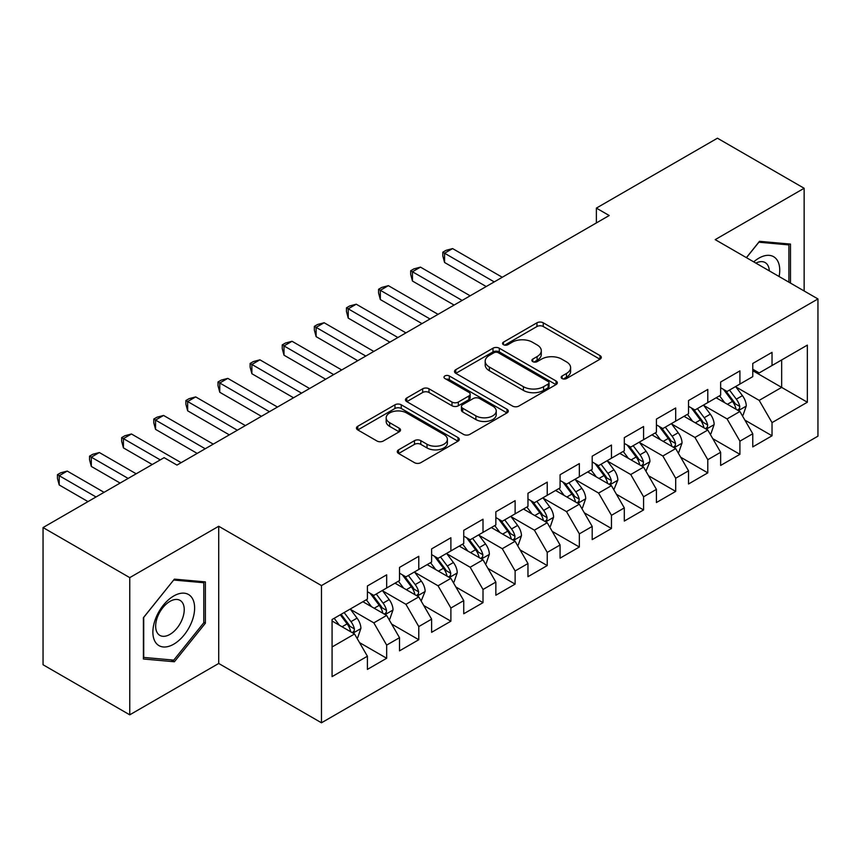 <?xml version="1.0" encoding="UTF-8"?>
<svg xmlns="http://www.w3.org/2000/svg" width="861" height="861" viewBox="0 0 861 861"><rect width="100%" height="100%" fill="white"/><g stroke="black" fill="none" stroke-linecap="round" stroke-linejoin="round"><path stroke-width="1.29" d="M562.093 378.549A3.121 1.797 0 0 0 566.506 378.549L599.999 359.209A4.456 2.572 0 0 0 601.301 357.39A4.456 2.572 0 0 0 599.999 355.571L543.259 322.81A4.456 2.572 0 0 0 536.952 322.81L503.47 342.151A3.121 1.797 0 0 0 502.555 343.421A3.121 1.797 0 0 0 503.47 344.701A3.121 1.797 0 0 0 507.882 344.701L512.209 342.194A14.26 8.233 0 0 1 532.389 342.194L537.113 344.927A14.26 8.233 0 0 1 541.289 350.75A14.26 8.233 0 0 1 537.113 356.572L532.776 359.069A3.121 1.797 0 0 0 531.861 360.35A3.121 1.797 0 0 0 532.776 361.62A3.121 1.797 0 0 0 537.189 361.62L541.526 359.123A14.26 8.233 0 0 1 561.706 359.123L566.43 361.846A14.26 8.233 0 0 1 570.606 367.669A14.26 8.233 0 0 1 566.43 373.491L562.093 375.999A3.121 1.797 0 0 0 561.178 377.269A3.121 1.797 0 0 0 562.093 378.549L562.093 375.999M398.578 449.84A4.456 2.572 0 0 0 397.276 451.659A4.456 2.572 0 0 0 398.578 453.478L414.496 462.669A4.456 2.572 0 0 0 420.803 462.669L457.998 441.198A4.456 2.572 0 0 0 459.3 439.379A4.456 2.572 0 0 0 457.998 437.56L401.258 404.799A4.456 2.572 0 0 0 394.951 404.799L357.756 426.27A4.456 2.572 0 0 0 356.454 428.089A4.456 2.572 0 0 0 357.756 429.908L376.989 441.015A4.456 2.572 0 0 0 383.285 441.015L399.203 431.824A4.456 2.572 0 0 0 400.516 430.005A4.456 2.572 0 0 0 399.203 428.186L389.667 422.676A11.925 6.888 0 0 1 386.18 417.811A11.925 6.888 0 0 1 393.542 411.45A11.925 6.888 0 0 1 406.532 412.946L443.889 434.504A11.925 6.888 0 0 1 447.386 439.379A11.925 6.888 0 0 1 440.025 445.74A11.925 6.888 0 0 1 427.024 444.244L420.803 440.649A4.456 2.572 0 0 0 414.496 440.649L398.578 449.84L398.578 453.478M129.753 577.623L129.753 714.824L218.716 663.465L218.716 526.265L129.753 577.623L43.05 527.556L164.117 457.665L176.968 465.08L609.211 215.519L596.372 208.104L596.372 222.934M218.716 526.265L321.476 585.588L817.95 298.95L817.95 436.161L321.476 722.799L321.476 585.588M804.142 290.986L804.142 188.268L715.19 239.627L817.95 298.95M804.142 188.268L717.439 138.201L596.372 208.104M512.532 406.069A4.456 2.572 0 0 0 518.828 406.069L556.023 384.598A4.456 2.572 0 0 0 557.336 382.779A4.456 2.572 0 0 0 556.023 380.96L499.283 348.199A4.456 2.572 0 0 0 492.987 348.199L455.792 369.67A4.456 2.572 0 0 0 454.479 371.489A4.456 2.572 0 0 0 455.792 373.319L512.532 406.069M446.159 379.217A3.121 1.797 0 0 1 449.324 379.658L449.324 375.956L507.011 409.255A4.456 2.572 0 0 1 508.313 411.074A4.456 2.572 0 0 1 507.011 412.893L469.815 434.375A4.456 2.572 0 0 1 463.509 434.375L406.769 401.613L406.769 397.976A4.456 2.572 0 0 0 405.466 399.795A4.456 2.572 0 0 0 406.769 401.613M406.769 397.976L422.686 388.785A4.456 2.572 0 0 1 428.993 388.785L452.003 402.065A4.456 2.572 0 0 0 458.31 402.065L468.868 395.974A4.456 2.572 0 0 0 470.171 394.155A4.456 2.572 0 0 0 468.868 392.336L444.911 378.506A3.121 1.797 0 0 1 443.996 377.226A3.121 1.797 0 0 1 445.923 375.557A3.121 1.797 0 0 1 449.324 375.956M752.762 370.704L781.659 387.396L781.659 359.952L807.349 345.121L772.026 365.516L772.026 352.353L752.762 363.471L752.762 376.644L739.911 384.06L739.911 370.887L720.646 382.015L720.646 395.177L707.796 402.593L707.796 389.43L688.531 400.559L688.531 413.721L675.691 421.137L675.691 407.974L656.416 419.092L656.416 432.265L643.576 439.68L643.576 426.518L624.3 437.636L624.3 450.798L611.461 458.213L611.461 445.051L592.196 456.179L592.196 469.342L579.345 476.757L579.345 463.595L560.08 474.723L560.08 487.886L547.23 495.301L547.23 482.138L527.965 493.256L527.965 506.419L515.115 513.845L515.115 500.671L495.85 511.8L495.85 524.962L483.01 532.378L483.01 519.215L463.735 530.344L463.735 543.506L450.895 550.922L450.895 537.759L431.619 548.877L431.619 562.05L418.78 569.465L418.78 556.292L399.515 567.421L399.515 580.583L386.664 587.998L386.664 574.836L367.399 585.964L367.399 599.127L332.077 619.522L332.077 676.628L367.399 656.233L354.549 633.987L332.077 621.007M807.349 345.121L807.349 402.227L772.026 422.622L759.187 400.376L735.897 386.933M744.894 420.114L772.026 435.784L772.026 422.622M772.026 435.784L752.762 446.913L752.762 433.75L739.911 441.166L727.071 418.909L703.781 405.466M712.779 438.658L739.911 454.328L739.911 441.166M739.911 454.328L720.646 465.446L720.646 452.283L707.796 459.699L694.956 437.453L671.677 424.01M680.664 457.202L707.796 472.861L707.796 459.699M707.796 472.861L688.531 483.99L688.531 470.827L675.691 478.242L662.841 455.996L639.562 442.554M648.548 475.735L675.691 491.405L675.691 478.242M675.691 491.405L656.416 502.533L656.416 489.371L643.576 496.786L630.726 474.529L607.446 461.087M616.433 494.279L643.576 509.949L643.576 496.786M643.576 509.949L624.3 521.066L624.3 507.904L611.461 515.319L598.61 493.073L575.331 479.631M584.328 512.822L611.461 528.493L611.461 515.319M611.461 528.493L592.196 539.61L592.196 526.448L579.345 533.863L566.506 511.617L543.216 498.175M552.213 531.366L579.345 547.026L579.345 533.863M579.345 547.026L560.08 558.154L560.08 544.991L547.23 552.407L534.39 530.161L511.1 516.718M520.098 549.899L547.23 565.569L547.23 552.407M547.23 565.569L527.965 576.698L527.965 563.524L515.115 570.951L502.275 548.694L478.996 535.251M487.983 568.443L515.115 584.113L515.115 570.951M515.115 584.113L495.85 595.231L495.85 582.068L483.01 589.484L470.16 567.238L446.881 553.795M455.867 586.987L483.01 602.646L483.01 589.484M483.01 602.646L463.735 613.775L463.735 600.612L450.895 608.027L438.045 585.781L414.765 572.339M423.752 605.52L450.895 621.19L450.895 608.027M450.895 621.19L431.619 632.318L431.619 619.156L418.78 626.571L405.929 604.314L382.65 590.872M391.647 624.064L418.78 639.734L418.78 626.571M418.78 639.734L399.515 650.851L399.515 637.689L386.664 645.104L373.825 622.858L350.535 609.416M359.532 642.607L386.664 658.267L386.664 645.104M386.664 658.267L367.399 669.395L367.399 656.233M367.399 591.711L373.825 595.414L386.664 587.998M332.077 646.966L354.549 633.987M399.515 573.168L405.929 576.881L418.78 569.465M373.825 622.858L386.664 615.443L362.901 601.721M399.515 637.689L386.664 615.443M431.619 554.624L438.045 558.337L450.895 550.922M405.929 604.314L418.78 596.899L395.016 583.177M431.619 619.156L418.78 596.899M463.735 536.091L470.16 539.793L483.01 532.378M438.045 585.781L450.895 578.366L427.131 564.644M463.735 600.612L450.895 578.366M495.85 517.547L502.275 521.26L515.115 513.845M470.16 567.238L483.01 559.822L459.236 546.1M495.85 582.068L483.01 559.822M527.965 499.003L534.39 502.716L547.23 495.301M502.275 548.694L515.115 541.278L491.351 527.556M527.965 563.524L515.115 541.278M560.08 480.47L566.506 484.173L579.345 476.757M534.39 530.161L547.23 522.735L523.466 509.023M560.08 544.991L547.23 522.735M592.196 461.926L598.61 465.64L611.461 458.213M566.506 511.617L579.345 504.202L555.582 490.479M592.196 526.448L579.345 504.202M624.3 443.383L630.726 447.096L643.576 439.68M598.61 493.073L611.461 485.658L587.697 471.936M624.3 507.904L611.461 485.658M656.416 424.85L662.841 428.552L675.691 421.137M630.726 474.529L643.576 467.114L619.812 453.403M656.416 489.371L643.576 467.114M688.531 406.306L694.956 410.008L707.796 402.593M662.841 455.996L675.691 448.581L651.928 434.859M688.531 470.827L675.691 448.581M720.646 387.762L727.071 391.475L739.911 384.06M694.956 437.453L707.796 430.037L684.032 416.315M720.646 452.283L707.796 430.037M752.762 369.218L759.187 372.931L772.026 365.516M727.071 418.909L739.911 411.493L716.148 397.771M752.762 433.75L739.911 411.493M43.05 527.556L43.05 664.757L129.753 714.824M218.716 663.465L321.476 722.799M759.187 400.376L781.659 387.396L807.349 402.227M790.495 283.097L790.495 244.083L759.499 241.317L746.39 257.633M205.381 623.213L205.381 581.896L174.396 579.13L143.4 617.681L143.4 658.999L174.396 661.765L205.381 623.213L203.777 622.288M563.342 378.991L566.43 377.204A14.26 8.233 0 0 0 570.606 371.382L570.606 367.669M541.289 350.75L541.289 354.452A14.26 8.233 0 0 1 537.113 360.275L534.024 362.061M599.945 359.241L543.259 326.523A4.456 2.572 0 0 0 536.952 326.523L504.707 345.132M555.969 384.63L499.283 351.912A4.456 2.572 0 0 0 492.987 351.912L455.846 373.351M548.145 384.049A3.121 1.797 0 0 0 549.06 382.779A3.121 1.797 0 0 0 548.145 381.509L498.347 352.752A3.121 1.797 0 0 0 493.934 352.752L489.36 355.389A14.26 8.233 0 0 0 485.184 361.211A14.26 8.233 0 0 0 489.36 367.034L523.402 386.686A14.26 8.233 0 0 0 543.582 386.686L548.145 384.049L548.145 387.762A3.121 1.797 0 0 0 549.06 386.481L549.06 382.779M485.184 361.211L485.184 364.924A14.26 8.233 0 0 0 489.36 370.747L489.36 367.034M548.145 387.762L543.582 390.399A14.26 8.233 0 0 1 523.402 390.399L489.36 370.747M406.833 401.646L422.686 392.487L422.686 388.785M470.171 394.155L470.171 397.857A4.456 2.572 0 0 1 468.868 399.676L458.31 405.779A4.456 2.572 0 0 1 452.003 405.779L428.993 392.487A4.456 2.572 0 0 0 422.686 392.487M449.324 379.658L506.957 412.936M475.885 415.852A11.925 6.888 0 0 0 488.876 417.348A11.925 6.888 0 0 0 496.237 410.988A11.925 6.888 0 0 0 492.75 406.123L479.588 398.525A4.456 2.572 0 0 0 473.281 398.525L462.723 404.616A4.456 2.572 0 0 0 461.421 406.435A4.456 2.572 0 0 0 462.723 408.254L475.885 415.852L475.885 419.565A11.925 6.888 0 0 0 488.876 421.051A11.925 6.888 0 0 0 496.237 414.69L496.237 410.988M461.421 406.435L461.421 410.148A4.456 2.572 0 0 0 462.723 411.967L462.723 408.254M475.885 419.565L462.723 411.967M447.386 439.379L447.386 443.081A11.925 6.888 0 0 1 440.025 449.442A11.925 6.888 0 0 1 427.024 447.957L420.803 444.362A4.456 2.572 0 0 0 414.496 444.362L398.632 453.51M386.18 417.811L386.18 421.513A11.925 6.888 0 0 0 389.667 426.389L389.667 422.676M399.149 431.856L389.667 426.389M457.934 441.23L401.258 408.501A4.456 2.572 0 0 0 394.951 408.501L357.821 429.951M171.124 659.881L174.396 661.765M742.29 415.615L743.065 415.163L746.272 405.897A12.032 6.953 -120 0 0 742.43 395.651L735.606 386.546M724.736 402.733L719.548 395.812M717.127 398.342L716.535 397.556M502.275 277.264L452.595 248.581L444.567 253.22L444.567 262.487L486.217 286.53M737.651 410.191L739.513 408.512L739.771 406.414A12.032 6.953 -120 0 0 736.327 399.17L729.504 390.065M725.608 390.636L734.035 401.883A6.135 3.541 60 0 1 735.154 403.744L739.771 406.414M723.498 389.409L732.474 401.398A12.032 6.953 60 0 1 735.918 408.631L736.166 409.33M444.567 262.487L442.802 255.9L442.802 252.198L494.246 281.902M442.802 252.198L446.009 250.347L452.595 248.581M710.174 434.148L710.949 433.707L714.156 424.441A12.032 6.953 -120 0 0 710.314 414.184L703.491 405.079M692.621 421.277L687.433 414.356M685.012 416.885L684.42 416.089M470.16 295.807L420.48 267.125L412.451 271.753L412.451 281.03L454.102 305.074M705.536 428.724L707.398 427.045L707.656 424.947A12.032 6.953 -120 0 0 704.212 417.714L697.388 408.609M693.503 409.169L701.93 420.416A6.135 3.541 60 0 1 703.039 422.277L707.656 424.947M691.383 407.953L700.359 419.931A12.032 6.953 60 0 1 703.803 427.174L704.05 427.874M412.451 281.03L410.686 274.444L410.686 270.741L462.131 300.435M410.686 270.741L413.893 268.88L420.48 267.125M678.059 452.692L678.834 452.251L682.041 442.974A12.032 6.953 -120 0 0 678.199 432.728L671.386 423.623M660.505 439.82L655.329 432.889M652.896 435.418L652.304 434.633M438.045 314.34L388.365 285.658L380.336 290.297L380.336 299.563L421.987 323.618M673.42 447.268L675.282 445.589L675.551 443.49A12.032 6.953 -120 0 0 672.097 436.247L665.284 427.142M661.388 427.713L669.815 438.959A6.135 3.541 60 0 1 670.923 440.821L675.551 443.49M659.268 426.486L668.244 438.475A12.032 6.953 60 0 1 671.698 445.718L671.935 446.407M380.336 299.563L378.571 292.988L378.571 289.274L430.016 318.979M378.571 289.274L381.789 287.423L388.365 285.658M779.097 276.521A29.522 17.048 120 0 0 776.934 259.774A29.522 17.048 120 0 0 753.719 261.873M769.325 270.881A20.212 11.667 120 0 0 767.431 264.682A20.212 11.667 120 0 0 765.16 262.573A20.212 11.667 120 0 0 755.883 263.122M758.799 242.199L788.891 244.911L788.891 282.171M786.9 243.771L788.891 244.911M746.455 257.676L758.864 242.232M155.68 642.564A29.522 17.048 120 0 0 184.189 634.923A29.522 17.048 120 0 0 191.831 597.588A29.522 17.048 120 0 0 163.31 605.229A29.522 17.048 120 0 0 155.68 642.564M157.574 633.276A20.212 11.667 120 0 0 159.845 635.386A20.212 11.667 120 0 0 178.647 625.947A20.212 11.667 120 0 0 182.328 602.485A20.212 11.667 120 0 0 180.057 600.386A20.212 11.667 120 0 0 161.255 609.814A20.212 11.667 120 0 0 157.574 633.276M173.75 580.045L203.777 582.725L203.777 622.761L173.75 660.118L143.722 657.427L143.722 617.391L173.685 580.002M201.786 581.573L203.777 582.725M645.954 471.236L649.926 461.518A12.032 6.953 -120 0 0 646.094 451.272L639.271 442.167M628.401 458.353L623.213 451.433M620.781 453.962L620.2 453.177M405.929 332.884L356.25 304.202L348.221 308.841L348.221 318.107L389.872 342.151M641.305 465.812L643.167 464.133L643.436 462.034A12.032 6.953 -120 0 0 639.992 454.791L633.169 445.686M629.273 446.256L637.7 457.503A6.135 3.541 60 0 1 638.808 459.365L643.436 462.034M627.152 445.029L636.139 457.019A12.032 6.953 60 0 1 639.583 464.251L639.82 464.951M348.221 318.107L346.456 311.521L346.456 307.818L397.9 337.523M346.456 307.818L349.674 305.967L356.25 304.202M613.839 489.78L617.821 480.061A12.032 6.953 -120 0 0 613.979 469.815L607.156 460.7M596.286 476.897L591.098 469.977M588.676 472.506L588.085 471.71M373.814 351.428L324.145 322.746L316.116 327.374L316.116 336.651L357.756 360.694M609.19 484.345L611.052 482.677L611.321 480.567A12.032 6.953 -120 0 0 607.877 473.335L601.053 464.23M597.157 464.789L605.584 476.047A6.135 3.541 60 0 1 606.704 477.909L611.321 480.567M595.037 463.573L604.024 475.563A12.032 6.953 60 0 1 607.468 482.795L607.705 483.495M316.116 336.651L314.34 330.064L314.34 326.362L365.785 356.056M314.34 326.362L317.558 324.5L324.145 322.746M581.724 508.313L582.499 507.872L585.706 498.594A12.032 6.953 -120 0 0 581.864 488.348L575.04 479.243M564.17 495.441L558.983 488.51M556.561 491.039L555.969 490.253M341.709 369.961L292.03 341.279L284.001 345.918L284.001 355.184L325.652 379.238M577.074 502.889L578.947 501.21L579.205 499.111A12.032 6.953 -120 0 0 575.761 491.879L568.938 482.763M565.042 483.333L573.469 494.58A6.135 3.541 60 0 1 574.588 496.442L579.205 499.111M562.933 482.117L571.908 494.096A12.032 6.953 60 0 1 575.352 501.339L575.6 502.038M284.001 355.184L282.236 348.608L282.236 344.895L333.681 374.6M282.236 344.895L285.443 343.044L292.03 341.279M549.609 526.857L550.383 526.415L553.591 517.138A12.032 6.953 -120 0 0 549.748 506.892L542.925 497.787M532.055 513.974L526.867 507.054M524.446 509.583L523.854 508.797M309.594 388.505L259.914 359.823L251.886 364.461L251.886 373.728L293.536 397.771M544.97 521.432L546.832 519.753L547.09 517.655A12.032 6.953 -120 0 0 543.646 510.412L536.823 501.306M532.927 501.877L541.354 513.124A6.135 3.541 60 0 1 542.473 514.986L547.09 517.655M530.817 500.65L539.793 512.639A12.032 6.953 60 0 1 543.237 519.883L543.485 520.571M251.886 373.728L250.12 367.152L250.12 363.439L301.565 393.143M250.12 363.439L253.328 361.588L259.914 359.823M517.493 545.4L518.268 544.948L521.475 535.682A12.032 6.953 -120 0 0 517.633 525.436L510.81 516.32M499.94 532.518L494.752 525.597M492.331 528.127L491.739 527.341M277.479 407.049L227.799 378.366L219.77 382.994L219.77 392.272L261.421 416.315M512.855 539.976L514.717 538.297L514.975 536.199A12.032 6.953 -120 0 0 511.531 528.955L504.707 519.85M500.822 520.421L509.249 531.668A6.135 3.541 60 0 1 510.358 533.529L514.975 536.199M498.702 519.194L507.678 531.183A12.032 6.953 60 0 1 511.122 538.416L511.369 539.115M219.77 392.272L218.005 385.685L218.005 381.983L269.45 411.676M218.005 381.983L221.212 380.121L227.799 378.366M485.378 563.933L486.153 563.492L489.36 554.226A12.032 6.953 -120 0 0 485.518 543.969L478.705 534.864M467.824 551.062L462.648 544.141M460.215 546.66L459.623 545.874M245.363 425.582L195.684 396.91L187.655 401.538L187.655 410.815L229.306 434.859M480.739 558.509L482.601 556.83L482.87 554.732A12.032 6.953 -120 0 0 479.416 547.499L472.603 538.394M468.707 538.954L477.134 550.201A6.135 3.541 60 0 1 478.242 552.062L482.87 554.732M466.587 537.738L475.563 549.716A12.032 6.953 60 0 1 479.007 556.959L479.254 557.659M187.655 410.815L185.89 404.229L185.89 400.516L237.335 430.22M185.89 400.516L189.097 398.665L195.684 396.91M453.273 582.477L454.038 582.036L457.245 572.759A12.032 6.953 -120 0 0 453.413 562.513L446.59 553.408M435.72 569.595L430.532 562.674M428.1 565.203L427.519 564.418M213.248 444.125L163.568 415.443L155.54 420.082L155.54 429.348L197.191 453.403M448.624 577.053L450.486 575.374L450.755 573.275A12.032 6.953 -120 0 0 447.311 566.032L440.488 556.927M436.592 557.497L445.019 568.744A6.135 3.541 60 0 1 446.127 570.606L450.755 573.275M434.471 556.271L443.458 568.26A12.032 6.953 60 0 1 446.902 575.503L447.139 576.192M155.54 429.348L153.775 422.773L153.775 419.059L205.219 448.764M153.775 419.059L156.993 417.208L163.568 415.443M421.158 601.021L425.14 591.303A12.032 6.953 -120 0 0 421.298 581.057L414.475 571.952M403.605 588.138L398.417 581.218M395.995 583.747L395.403 582.962M181.133 462.669L131.464 433.987L123.435 438.626L123.435 447.892L152.236 464.52M416.509 595.597L418.371 593.918L418.64 591.819A12.032 6.953 -120 0 0 415.196 584.576L408.372 575.471M404.476 576.041L412.903 587.288A6.135 3.541 60 0 1 414.023 589.15L418.64 591.819M402.356 574.814L411.343 586.804A12.032 6.953 60 0 1 414.787 594.036L415.024 594.736M123.435 447.892L121.659 441.306L121.659 437.603L160.264 459.882M121.659 437.603L124.877 435.752L131.464 433.987M389.043 619.554L389.807 619.113L393.025 609.846A12.032 6.953 -120 0 0 389.183 599.59L382.359 590.485M371.489 606.682L366.302 599.762M363.88 602.291L363.288 601.495M136.178 473.787L99.349 452.531L91.32 457.159L91.32 466.436L120.12 483.064M384.393 614.13L386.266 612.451L386.524 610.352A12.032 6.953 -120 0 0 383.08 603.12L376.257 594.015M372.361 594.574L380.788 605.821A6.135 3.541 60 0 1 381.907 607.683L386.524 610.352M370.252 593.358L379.227 605.337A12.032 6.953 60 0 1 382.671 612.58L382.919 613.28M91.32 466.436L89.555 459.849L89.555 456.147L128.149 478.425M89.555 456.147L92.762 454.285L99.349 452.531M356.928 638.098L357.702 637.657L360.91 628.379A12.032 6.953 -120 0 0 357.067 618.133L350.244 609.028M339.374 625.226L334.186 618.295M104.063 492.331L67.233 471.064L59.205 475.702L59.205 484.969L88.005 501.608M352.278 632.674L354.151 630.995L354.409 628.896A12.032 6.953 -120 0 0 350.965 621.653L344.142 612.548M341.128 614.291L348.673 624.365A6.135 3.541 60 0 1 349.792 626.227L354.409 628.896M340.289 614.776L347.112 623.881A12.032 6.953 60 0 1 350.556 631.124L350.804 631.823M59.205 484.969L57.439 478.393L57.439 474.68L96.034 496.969M57.439 474.68L60.647 472.829L67.233 471.064M566.43 377.204L566.43 373.491M532.776 361.62L532.776 359.069M537.113 360.275L537.113 356.572M503.47 344.701L503.47 342.151M536.952 326.523L536.952 322.81M543.259 326.523L543.259 322.81M599.999 359.209L599.999 355.571M455.792 373.319L455.792 369.67M492.987 351.912L492.987 348.199M499.283 351.912L499.283 348.199M556.023 384.598L556.023 380.96M523.402 390.399L523.402 386.686M543.582 390.399L543.582 386.686M428.993 392.487L428.993 388.785M452.003 405.779L452.003 402.065M458.31 405.779L458.31 402.065M468.868 399.676L468.868 395.974M507.011 412.893L507.011 409.255M414.496 444.362L414.496 440.649M420.803 444.362L420.803 440.649M427.024 447.957L427.024 444.244M399.203 431.824L399.203 428.186M357.756 429.908L357.756 426.27M394.951 408.501L394.951 404.799M401.258 408.501L401.258 404.799M457.998 441.198L457.998 437.56M738.404 410.622L746.196 406.134M736.327 399.17L742.43 395.651M727.448 404.293L732.474 401.398M706.289 429.165L714.081 424.667M704.212 417.714L710.314 414.184M695.333 422.837L700.359 419.931M674.174 447.709L681.966 443.211M672.097 436.247L678.199 432.728M663.218 441.381L668.244 438.475M642.069 466.242L649.851 461.754M639.992 454.791L646.094 451.272M631.102 459.925L636.139 457.019M609.954 484.786L617.735 480.287M607.877 473.335L613.979 469.815M598.998 478.458L604.024 475.563M577.839 503.33L585.62 498.831M575.761 491.879L581.864 488.348M566.882 497.001L571.908 494.096M545.723 521.874L553.515 517.375M543.646 510.412L549.748 506.892M534.767 515.545L539.793 512.639M513.608 540.407L521.4 535.908M511.531 528.955L517.633 525.436M502.652 534.078L507.678 531.183M481.493 558.95L489.285 554.452M479.416 547.499L485.518 543.969M470.536 552.622L475.563 549.716M449.388 577.494L457.169 572.995M447.311 566.032L453.413 562.513M438.421 571.166L443.458 568.26M417.273 596.027L425.054 591.539M415.196 584.576L421.298 581.057M406.317 589.71L411.343 586.804M385.158 614.571L392.939 610.072M383.08 603.12L389.183 599.59M374.201 608.243L379.227 605.337M353.042 633.115L360.834 628.616M350.965 621.653L357.067 618.133M342.086 626.786L347.112 623.881"/></g></svg>
